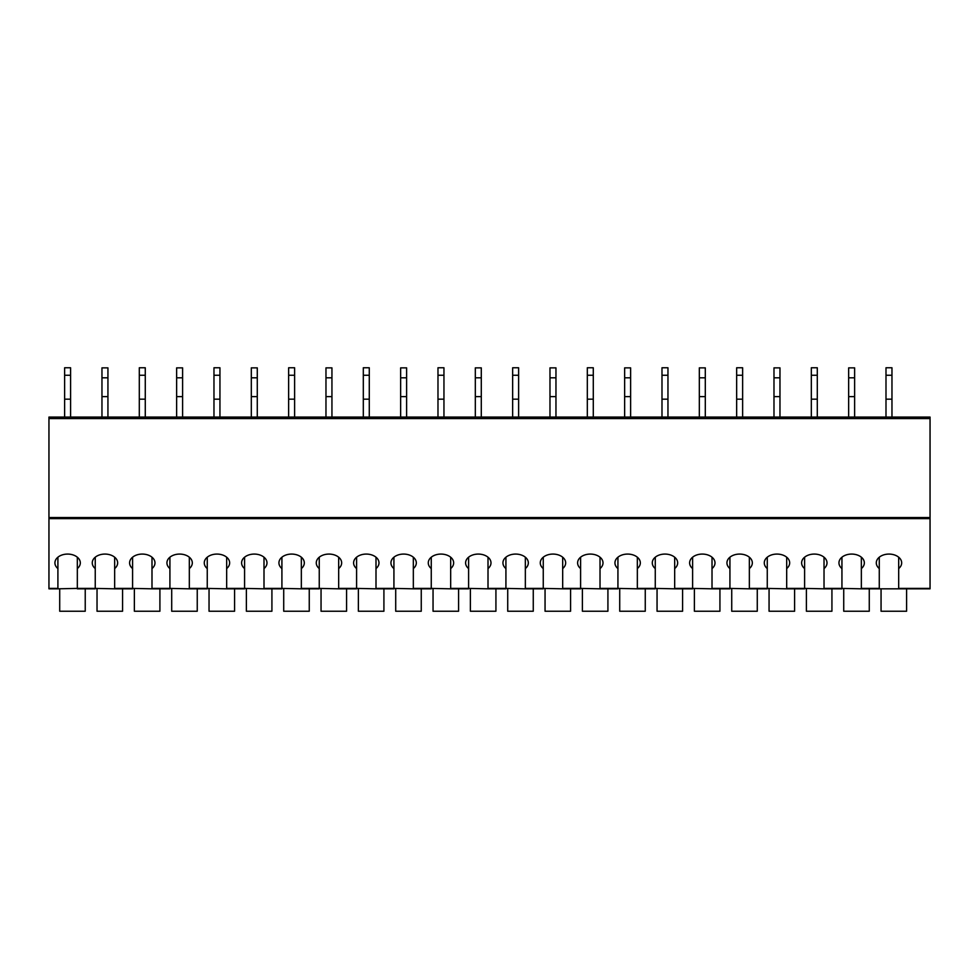 <?xml version="1.0" encoding="UTF-8"?>
<svg xmlns="http://www.w3.org/2000/svg" width="979" height="979" viewBox="0 0 979 979"><rect width="100%" height="100%" fill="white"/><g stroke="black" fill="none" stroke-linecap="round" stroke-linejoin="round"><path stroke-width="1.47" d="M930.05 518.625L48.95 518.625L48.95 417.078L930.05 417.078L930.05 588.82L898.685 588.82L930.05 588.82M48.95 518.625L48.95 588.82L57.908 588.82L48.95 588.82M85.234 588.82L95.244 588.82L77.329 588.82L85.234 588.82L85.234 611.226L59.707 611.226L59.707 588.82M122.571 588.82L132.581 588.82L114.653 588.82L122.571 588.82L122.571 611.226L97.031 611.226L97.031 588.82M159.907 588.82L169.918 588.82L151.99 588.82L159.907 588.82L159.907 611.226L134.368 611.226L134.368 588.82M197.244 588.82L207.254 588.82L189.326 588.82L197.244 588.82L197.244 611.226L171.704 611.226L171.704 588.82M234.581 588.82L244.579 588.82L226.663 588.82L234.581 588.82L234.581 611.226L209.041 611.226L209.041 588.82M271.917 588.82L281.915 588.82L264 588.82L271.917 588.82L271.917 611.226L246.378 611.226L246.378 588.82M309.254 588.82L319.252 588.82L301.336 588.82L309.254 588.82L309.254 611.226L283.714 611.226L283.714 588.82M346.578 588.82L356.589 588.82L338.673 588.82L346.578 588.82L346.578 611.226L321.051 611.226L321.051 588.82M383.915 588.82L393.925 588.82L375.997 588.82L383.915 588.82L383.915 611.226L358.375 611.226L358.375 588.82M421.251 588.82L431.262 588.82L413.334 588.82L421.251 588.82L421.251 611.226L395.712 611.226L395.712 588.82M458.588 588.82L468.598 588.82L450.67 588.82L458.588 588.82L458.588 611.226L433.048 611.226L433.048 588.82M495.925 588.82L505.923 588.82L488.007 588.82L495.925 588.82L495.925 611.226L470.385 611.226L470.385 588.82M533.261 588.82L543.259 588.82L525.344 588.82L533.261 588.82L533.261 611.226L507.722 611.226L507.722 588.82M570.586 588.82L580.596 588.82L562.68 588.82L570.586 588.82L570.586 611.226L545.058 611.226L545.058 588.82M607.922 588.82L617.933 588.82L600.017 588.82L607.922 588.82L607.922 611.226L582.395 611.226L582.395 588.82M645.259 588.82L655.269 588.82L637.341 588.82L645.259 588.82L645.259 611.226L619.719 611.226L619.719 588.82M682.596 588.82L692.606 588.82L674.678 588.82L682.596 588.82L682.596 611.226L657.056 611.226L657.056 588.82M719.932 588.82L729.93 588.82L712.014 588.82L719.932 588.82L719.932 611.226L694.392 611.226L694.392 588.82M757.269 588.82L767.267 588.82L749.351 588.82L757.269 588.82L757.269 611.226L731.729 611.226L731.729 588.82M794.605 588.82L804.603 588.82L786.688 588.82L794.605 588.82L794.605 611.226L769.066 611.226L769.066 588.82M831.93 588.82L841.94 588.82L824.024 588.82L831.93 588.82L831.93 611.226L806.402 611.226L806.402 588.82M869.266 588.82L879.277 588.82L861.349 588.82L869.266 588.82L869.266 611.226L843.727 611.226L843.727 588.82M95.244 588.403L114.653 588.82L114.653 568.566A12.69 8.811 180 0 0 117.651 562.888A12.69 8.811 180 0 0 104.949 554.077A12.69 8.811 180 0 0 92.259 562.888A12.69 8.811 180 0 0 95.244 568.566L95.244 588.403L77.329 588.403L77.329 557.21M132.581 588.403L151.99 588.82L151.99 568.566A12.69 8.811 180 0 0 154.976 562.888A12.69 8.811 180 0 0 142.285 554.077A12.69 8.811 180 0 0 129.595 562.888A12.69 8.811 180 0 0 132.581 568.566L132.581 588.403L114.653 588.403M169.918 588.403L189.326 588.82L189.326 568.566A12.69 8.811 180 0 0 192.312 562.888A12.69 8.811 180 0 0 179.622 554.077A12.69 8.811 180 0 0 166.932 562.888A12.69 8.811 180 0 0 169.918 568.566L169.918 588.403L151.99 588.403M207.254 588.403L226.663 588.82L226.663 568.566A12.69 8.811 180 0 0 229.649 562.888A12.69 8.811 180 0 0 216.959 554.077A12.69 8.811 180 0 0 204.268 562.888A12.69 8.811 180 0 0 207.254 568.566L207.254 588.403L189.326 588.403M244.579 588.403L264 588.82L264 568.566A12.69 8.811 180 0 0 266.986 562.888A12.69 8.811 180 0 0 254.295 554.077A12.69 8.811 180 0 0 241.593 562.888A12.69 8.811 180 0 0 244.579 568.566L244.579 588.403L226.663 588.403M281.915 588.403L301.336 588.82L301.336 568.566A12.69 8.811 180 0 0 304.322 562.888A12.69 8.811 180 0 0 291.632 554.077A12.69 8.811 180 0 0 278.929 562.888A12.69 8.811 180 0 0 281.915 568.566L281.915 588.403L264 588.403M319.252 588.403L338.673 588.82L338.673 568.566A12.69 8.811 180 0 0 341.659 562.888A12.69 8.811 180 0 0 328.956 554.077A12.69 8.811 180 0 0 316.266 562.888A12.69 8.811 180 0 0 319.252 568.566L319.252 588.403L301.336 588.403M356.589 588.403L375.997 588.82L375.997 568.566A12.69 8.811 180 0 0 378.983 562.888A12.69 8.811 180 0 0 366.293 554.077A12.69 8.811 180 0 0 353.603 562.888A12.69 8.811 180 0 0 356.589 568.566L356.589 588.403L338.673 588.403M393.925 588.403L413.334 588.82L413.334 568.566A12.69 8.811 180 0 0 416.32 562.888A12.69 8.811 180 0 0 403.629 554.077A12.69 8.811 180 0 0 390.939 562.888A12.69 8.811 180 0 0 393.925 568.566L393.925 588.403L375.997 588.403M431.262 588.403L450.67 588.82L450.67 568.566A12.69 8.811 180 0 0 453.656 562.888A12.69 8.811 180 0 0 440.966 554.077A12.69 8.811 180 0 0 428.276 562.888A12.69 8.811 180 0 0 431.262 568.566L431.262 588.403L413.334 588.403M468.598 588.403L488.007 588.82L488.007 568.566A12.69 8.811 180 0 0 490.993 562.888A12.69 8.811 180 0 0 478.303 554.077A12.69 8.811 180 0 0 465.6 562.888A12.69 8.811 180 0 0 468.598 568.566L468.598 588.403L450.67 588.403M505.923 588.403L525.344 588.82L525.344 568.566A12.69 8.811 180 0 0 528.33 562.888A12.69 8.811 180 0 0 515.639 554.077A12.69 8.811 180 0 0 502.937 562.888A12.69 8.811 180 0 0 505.923 568.566L505.923 588.403L488.007 588.403M543.259 588.403L562.68 588.82L562.68 568.566A12.69 8.811 180 0 0 565.666 562.888A12.69 8.811 180 0 0 552.964 554.077A12.69 8.811 180 0 0 540.273 562.888A12.69 8.811 180 0 0 543.259 568.566L543.259 588.403L525.344 588.403M580.596 588.403L600.017 588.82L600.017 568.566A12.69 8.811 180 0 0 603.003 562.888A12.69 8.811 180 0 0 590.3 554.077A12.69 8.811 180 0 0 577.61 562.888A12.69 8.811 180 0 0 580.596 568.566L580.596 588.403L562.68 588.403M617.933 588.403L637.341 588.82L637.341 568.566A12.69 8.811 180 0 0 640.327 562.888A12.69 8.811 180 0 0 627.637 554.077A12.69 8.811 180 0 0 614.947 562.888A12.69 8.811 180 0 0 617.933 568.566L617.933 588.403L600.017 588.403M655.269 588.403L674.678 588.82L674.678 568.566A12.69 8.811 180 0 0 677.664 562.888A12.69 8.811 180 0 0 664.974 554.077A12.69 8.811 180 0 0 652.283 562.888A12.69 8.811 180 0 0 655.269 568.566L655.269 588.403L637.341 588.403M692.606 588.403L712.014 588.82L712.014 568.566A12.69 8.811 180 0 0 715 562.888A12.69 8.811 180 0 0 702.31 554.077A12.69 8.811 180 0 0 689.62 562.888A12.69 8.811 180 0 0 692.606 568.566L692.606 588.403L674.678 588.403M729.93 588.403L749.351 588.82L749.351 568.566A12.69 8.811 180 0 0 752.337 562.888A12.69 8.811 180 0 0 739.647 554.077A12.69 8.811 180 0 0 726.944 562.888A12.69 8.811 180 0 0 729.93 568.566L729.93 588.403L712.014 588.403M767.267 588.403L786.688 588.82L786.688 568.566A12.69 8.811 180 0 0 789.674 562.888A12.69 8.811 180 0 0 776.983 554.077A12.69 8.811 180 0 0 764.281 562.888A12.69 8.811 180 0 0 767.267 568.566L767.267 588.403L749.351 588.403M804.603 588.403L824.024 588.82L824.024 568.566A12.69 8.811 180 0 0 827.01 562.888A12.69 8.811 180 0 0 814.308 554.077A12.69 8.811 180 0 0 801.617 562.888A12.69 8.811 180 0 0 804.603 568.566L804.603 588.403L786.688 588.403M841.94 588.403L861.349 588.82L861.349 568.566A12.69 8.811 180 0 0 864.347 562.888A12.69 8.811 180 0 0 851.644 554.077A12.69 8.811 180 0 0 838.954 562.888A12.69 8.811 180 0 0 841.94 568.566L841.94 588.403L824.024 588.403M879.277 568.566L879.277 588.82L898.685 588.82L898.685 568.566A12.69 8.811 180 0 0 901.671 562.888A12.69 8.811 180 0 0 888.981 554.077A12.69 8.811 180 0 0 876.291 562.888A12.69 8.811 180 0 0 879.277 568.566L879.277 557.21M57.908 557.21L57.908 588.82L77.329 588.403M881.063 588.82L881.063 611.226L906.603 611.226L906.603 588.82M77.329 568.566A12.69 8.811 180 0 0 80.315 562.888A12.69 8.811 180 0 0 67.612 554.077A12.69 8.811 180 0 0 54.922 562.888A12.69 8.811 180 0 0 57.908 568.566M898.685 557.21L898.685 568.566M861.349 568.566L861.349 557.21M841.94 557.21L841.94 568.566M824.024 568.566L824.024 557.21M804.603 557.21L804.603 568.566M786.688 568.566L786.688 557.21M767.267 557.21L767.267 568.566M749.351 568.566L749.351 557.21M729.93 557.21L729.93 568.566M712.014 568.566L712.014 557.21M692.606 557.21L692.606 568.566M674.678 568.566L674.678 557.21M655.269 557.21L655.269 568.566M637.341 568.566L637.341 557.21M617.933 557.21L617.933 568.566M600.017 568.566L600.017 557.21M580.596 557.21L580.596 568.566M562.68 568.566L562.68 557.21M543.259 557.21L543.259 568.566M525.344 568.566L525.344 557.21M505.923 557.21L505.923 568.566M488.007 568.566L488.007 557.21M468.598 557.21L468.598 568.566M450.67 568.566L450.67 557.21M431.262 557.21L431.262 568.566M413.334 568.566L413.334 557.21M393.925 557.21L393.925 568.566M375.997 568.566L375.997 557.21M356.589 557.21L356.589 568.566M338.673 568.566L338.673 557.21M319.252 557.21L319.252 568.566M301.336 568.566L301.336 557.21M281.915 557.21L281.915 568.566M264 568.566L264 557.21M244.579 557.21L244.579 568.566M226.663 568.566L226.663 557.21M207.254 557.21L207.254 568.566M189.326 568.566L189.326 557.21M169.918 557.21L169.918 568.566M151.99 568.566L151.99 557.21M132.581 557.21L132.581 568.566M114.653 568.566L114.653 557.21M95.244 557.21L95.244 568.566M885.995 375.263L891.967 375.263L891.967 367.774L885.995 367.774L885.995 417.078M891.967 375.263L891.967 417.078M885.995 399.163L891.967 399.163M811.322 375.263L817.294 375.263L817.294 367.774L811.322 367.774L811.322 417.078M817.294 375.263L817.294 417.078M811.322 399.163L817.294 399.163M736.661 375.263L742.633 375.263L742.633 367.774L736.661 367.774L736.661 417.078M742.633 375.263L742.633 417.078M736.661 399.163L742.633 399.163M661.988 375.263L667.959 375.263L667.959 367.774L661.988 367.774L661.988 417.078M667.959 375.263L667.959 417.078M661.988 399.163L667.959 399.163M587.314 375.263L593.286 375.263L593.286 367.774L587.314 367.774L587.314 417.078M593.286 375.263L593.286 417.078M587.314 399.163L593.286 399.163M512.653 375.263L518.625 375.263L518.625 367.774L512.653 367.774L512.653 417.078M518.625 375.263L518.625 417.078M512.653 399.163L518.625 399.163M437.98 375.263L443.952 375.263L443.952 367.774L437.98 367.774L437.98 417.078M443.952 375.263L443.952 417.078M437.98 399.163L443.952 399.163M363.307 375.263L369.279 375.263L369.279 367.774L363.307 367.774L363.307 417.078M369.279 375.263L369.279 417.078M363.307 399.163L369.279 399.163M288.634 375.263L294.618 375.263L294.618 367.774L288.634 367.774L288.634 417.078M294.618 375.263L294.618 417.078M288.634 399.163L294.618 399.163M213.973 375.263L219.945 375.263L219.945 367.774L213.973 367.774L213.973 417.078M219.945 375.263L219.945 417.078M213.973 399.163L219.945 399.163M139.299 375.263L145.271 375.263L145.271 367.774L139.299 367.774L139.299 417.078M145.271 375.263L145.271 417.078M139.299 399.163L145.271 399.163M64.626 375.263L70.598 375.263L70.598 367.774L64.626 367.774L64.626 417.078M70.598 375.263L70.598 417.078M64.626 399.163L70.598 399.163M848.658 377.808L854.63 377.808L854.63 367.859L848.658 367.859L848.658 417.078M854.63 377.808L854.63 417.078M848.658 396.617L854.63 396.617M773.985 377.808L779.969 377.808L779.969 367.859L773.985 367.859L773.985 417.078M779.969 377.808L779.969 417.078M773.985 396.617L779.969 396.617M699.324 377.808L705.296 377.808L705.296 367.859L699.324 367.859L699.324 417.078M705.296 377.808L705.296 417.078M699.324 396.617L705.296 396.617M624.651 377.808L630.623 377.808L630.623 367.859L624.651 367.859L624.651 417.078M630.623 377.808L630.623 417.078M624.651 396.617L630.623 396.617M549.978 377.808L555.962 377.808L555.962 367.859L549.978 367.859L549.978 417.078M555.962 377.808L555.962 417.078M549.978 396.617L555.962 396.617M475.317 377.808L481.289 377.808L481.289 367.859L475.317 367.859L475.317 417.078M481.289 377.808L481.289 417.078M475.317 396.617L481.289 396.617M400.644 377.808L406.615 377.808L406.615 367.859L400.644 367.859L400.644 417.078M406.615 377.808L406.615 417.078M400.644 396.617L406.615 396.617M325.97 377.808L331.942 377.808L331.942 367.859L325.97 367.859L325.97 417.078M331.942 377.808L331.942 417.078M325.97 396.617L331.942 396.617M251.309 377.808L257.281 377.808L257.281 367.859L251.309 367.859L251.309 417.078M257.281 377.808L257.281 417.078M251.309 396.617L257.281 396.617M176.636 377.808L182.608 377.808L182.608 367.859L176.636 367.859L176.636 417.078M182.608 377.808L182.608 417.078M176.636 396.617L182.608 396.617M101.963 377.808L107.935 377.808L107.935 367.859L101.963 367.859L101.963 417.078M107.935 377.808L107.935 417.078M101.963 396.617L107.935 396.617M930.05 517.548L48.95 517.548M930.05 418.571L48.95 418.571M57.908 588.403L48.95 588.403M930.05 588.403L898.685 588.403M879.277 588.403L861.349 588.403"/></g></svg>
